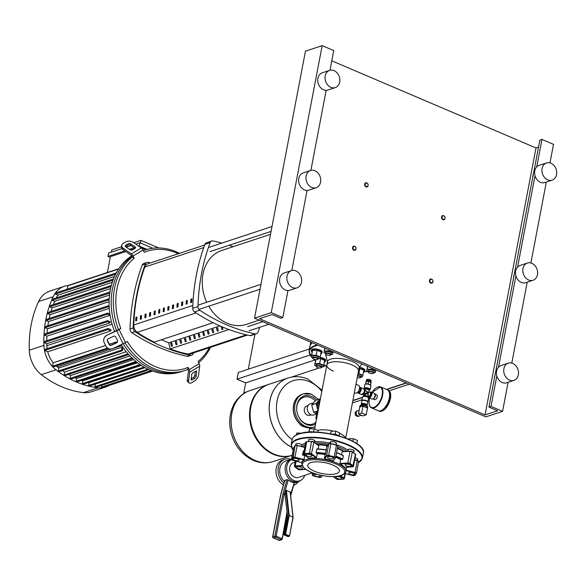 <?xml version="1.0" encoding="UTF-8"?>
<svg xmlns="http://www.w3.org/2000/svg" width="586" height="586" viewBox="0 0 586 586"><rect width="100%" height="100%" fill="white"/><g stroke="black" fill="none" stroke-linecap="round" stroke-linejoin="round"><path stroke-width="0.88" d="M309.408 348.985L238.29 372.484L237.015 379.164L309.979 355.05M314.909 359.987L245.688 382.863L237.015 379.164M245.688 382.863L243.776 392.876L246.596 391.946M291.396 377.142L319.231 367.942M321.751 367.107L322.212 366.961M323.267 366.609L325.992 365.708M254.961 334.269L248.296 369.18M406.508 383.002L386.731 389.536M362.404 397.579L352.838 400.736M352.882 400.502L362.448 397.345M386.438 389.412L406.223 382.878M243.776 392.876L244.406 393.14M352.413 402.956L361.98 399.798M389.17 390.811L409.255 384.174M431.589 279.09A2.176 1.729 71.7 0 0 430.52 279.031A2.176 1.729 71.7 0 0 429.435 280.987A2.176 1.729 71.7 0 0 430.82 283.097A2.176 1.729 71.7 0 0 431.889 283.155A2.176 1.729 71.7 0 0 432.973 281.199A2.176 1.729 71.7 0 0 431.589 279.09M431.098 282.694A1.809 1.443 -108.3 0 1 429.97 280.408A1.809 1.443 -108.3 0 1 431.736 279.354A1.809 1.443 -108.3 0 1 432.864 281.639A1.809 1.443 -108.3 0 1 431.098 282.694M443.683 215.685A2.176 1.729 71.7 0 0 442.62 215.619A2.176 1.729 71.7 0 0 441.529 217.582A2.176 1.729 71.7 0 0 442.921 219.691A2.176 1.729 71.7 0 0 443.983 219.75A2.176 1.729 71.7 0 0 445.067 217.787A2.176 1.729 71.7 0 0 443.683 215.685M443.192 219.289A1.809 1.443 -108.3 0 1 442.064 216.996A1.809 1.443 -108.3 0 1 443.829 215.948A1.809 1.443 -108.3 0 1 444.957 218.234A1.809 1.443 -108.3 0 1 443.192 219.289M354.662 246.267A2.176 1.729 71.7 0 0 353.6 246.208A2.176 1.729 71.7 0 0 352.516 248.164A2.176 1.729 71.7 0 0 353.9 250.273A2.176 1.729 71.7 0 0 354.962 250.339A2.176 1.729 71.7 0 0 356.054 248.376A2.176 1.729 71.7 0 0 354.662 246.267M354.171 249.87A1.809 1.443 -108.3 0 1 353.043 247.585A1.809 1.443 -108.3 0 1 354.808 246.53A1.809 1.443 -108.3 0 1 355.936 248.816A1.809 1.443 -108.3 0 1 354.171 249.87M366.763 182.861A2.176 1.729 71.7 0 0 365.693 182.795A2.176 1.729 71.7 0 0 364.609 184.758A2.176 1.729 71.7 0 0 365.994 186.868A2.176 1.729 71.7 0 0 367.063 186.927A2.176 1.729 71.7 0 0 368.147 184.964A2.176 1.729 71.7 0 0 366.763 182.861M366.272 186.465A1.809 1.443 -108.3 0 1 365.144 184.18A1.809 1.443 -108.3 0 1 366.909 183.125A1.809 1.443 -108.3 0 1 368.037 185.41A1.809 1.443 -108.3 0 1 366.272 186.465M358.398 392.393A2.359 1.172 -66.9 0 0 358.72 392.349A2.359 1.172 -66.9 0 0 359.064 392.166M359.313 391.975A2.359 1.172 -66.9 0 0 360.529 389.507L359.247 392.107L357.328 392.576M360.529 389.478A2.359 1.172 -66.9 0 0 360.28 388.166M355.973 384.299L358.749 385.478A4.168 2.073 113.1 0 1 359.511 388.518A4.168 2.073 113.1 0 1 355.475 393.147L354.369 392.679M314.631 429.04L326.856 364.975A16.108 5.611 10.8 0 1 335.932 361.709A16.108 5.611 10.8 0 1 351.966 364.924A16.108 5.611 10.8 0 1 358.507 371.019A16.108 5.611 -169.2 0 0 351.966 364.924A16.108 5.611 -169.2 0 0 335.932 361.709A16.108 5.611 -169.2 0 0 326.856 364.975A16.108 5.611 -169.2 0 0 333.39 371.07M333.471 431.171A16.108 5.611 -169.2 0 0 317.693 430.351A16.108 5.611 -169.2 0 1 333.471 431.171M345.432 438.006A16.108 5.611 -169.2 0 0 339.638 433.296A16.108 5.611 -169.2 0 1 345.432 438.006M359.621 387.214L360.134 387.441L360.536 389.492L359.401 389.009M359.247 392.107L358.163 391.646M366.733 405.717A2.718 0.945 -169.2 0 0 366.77 405.622A2.718 0.945 -169.2 0 0 365.671 404.589A2.718 0.945 -169.2 0 0 362.968 404.047A2.718 0.945 -169.2 0 0 361.43 404.596A2.718 0.945 -169.2 0 0 361.445 404.78M366.755 405.702L367.048 405.351A2.989 1.04 -169.2 0 0 367.136 405.168A2.989 1.04 -169.2 0 0 365.92 404.04A2.989 1.04 -169.2 0 0 362.946 403.439A2.989 1.04 -169.2 0 0 361.262 404.047A2.989 1.04 -169.2 0 0 361.276 404.245L361.416 404.684M367.136 405.168L367.708 402.164A2.989 1.04 -169.2 0 0 366.499 401.036A2.989 1.04 -169.2 0 0 363.518 400.436A2.989 1.04 -169.2 0 0 361.833 401.044L361.262 404.047M356.552 411.16A2.718 2.161 71.7 0 0 356.405 411.196A2.718 2.161 71.7 0 0 356.266 411.255L357.416 410.874A2.718 2.161 71.7 0 0 356.339 412.097L355.189 412.478A2.718 2.161 71.7 0 0 355.043 413.255L356.193 412.874A2.718 2.161 71.7 0 0 356.676 414.763L355.526 415.144A2.718 2.161 71.7 0 0 356.032 415.782L357.182 415.408A2.718 2.161 71.7 0 0 357.929 415.906A2.718 2.161 71.7 0 0 358.742 416.067L357.592 416.448L356.032 415.782M355.189 412.478L356.266 411.255M357.592 416.448A2.718 2.161 71.7 0 0 358.112 416.36A2.718 2.161 71.7 0 0 358.251 416.309L359.401 415.928M355.526 415.144L355.043 413.255M362.939 415.943L358.456 414.031L361.701 412.962L366.184 414.873L362.939 415.943M361.701 412.962L363.034 405.952L359.797 407.021L358.456 414.031M363.034 405.952L367.517 407.863L366.184 414.873M359.943 405.988L362.859 404.75M359.775 407.123L362.624 405.93L362.829 404.823L363.679 404.919L362.954 404.67L359.987 405.761L363.078 404.677L367.561 406.413L363.672 404.772M367.612 406.464L367.744 406.926M362.624 405.93L367.488 408.039M360.273 405.417L363.642 404.399L367.62 406.435M366.682 381.911L366.814 381.244A1.809 0.63 10.8 0 1 367.144 380.966A1.809 0.63 10.8 0 1 369.195 381.076A1.809 0.63 10.8 0 1 370.374 381.918L370.242 382.585M366.558 381.252A2.359 0.82 10.8 0 1 366.338 380.805A2.359 0.82 10.8 0 1 366.777 380.446A2.359 0.82 10.8 0 1 369.444 380.592A2.359 0.82 10.8 0 1 370.967 381.691A2.359 0.82 10.8 0 1 370.564 382.035M366.338 380.805L366.536 379.801A2.359 0.82 10.8 0 1 366.968 379.442A2.359 0.82 10.8 0 1 369.634 379.596A2.359 0.82 10.8 0 1 371.158 380.688L370.967 381.691M367.796 380.878A1.084 0.381 10.8 0 1 369.59 381.215M365.488 384.028L366.125 381.252L368.755 381.266L371.099 382.262L370.572 384.987M365.598 383.984L366.125 381.252M367.964 383.933L368.755 381.266M368.176 396.334L368.25 393.038L369.275 391.939L370.044 392.268A2.359 1.172 113.1 0 1 370.477 393.99A2.359 1.172 113.1 0 1 368.704 396.605A2.359 1.172 113.1 0 1 368.198 396.605L368.133 396.575M364.69 389.983L366.704 391.375L367.195 392.591L363.781 394.503L362.837 394.319M363.452 394.583L364.009 394.964L367.605 393.426L368.272 395.828M369.283 390.518L370.22 389.5A3.084 1.077 -169.2 0 0 368.968 388.335A3.084 1.077 -169.2 0 0 364.734 387.873A3.084 1.077 -169.2 0 0 364.162 388.35L364.653 389.639A2.359 0.82 10.8 0 1 365.093 389.28A2.359 0.82 10.8 0 1 368.33 389.631A2.359 0.82 10.8 0 1 369.283 390.518L368.689 392.049L367.84 392.202L364.807 390.034M367.84 392.202L367.737 392.81L366.88 391.272M368.25 393.038L367.737 392.81L368.799 392.268M367.605 393.426L367.737 392.81L368.228 394.466M367.195 392.591L367.737 392.81L366.309 393.47M378.366 410.793A11.42 5.677 -66.9 0 0 378.512 410.859A11.42 5.677 -66.9 0 0 380.988 410.867A11.42 5.677 -66.9 0 0 389.023 400.385A11.42 5.677 -66.9 0 0 387.471 389.858A11.42 5.677 -66.9 0 0 387.324 389.8M373.758 398.561A2.432 1.209 -66.9 0 0 375.304 394.935M373.465 398.795A2.534 1.26 -66.9 0 0 375.04 396.964A2.534 1.26 -66.9 0 0 375.274 394.561M373.223 398.949L374.769 399.608A2.534 1.26 -66.9 0 0 375.318 399.608A2.534 1.26 -66.9 0 0 377.106 397.279A2.534 1.26 -66.9 0 0 376.754 394.942L375.216 394.283M369.348 404.538A11.42 5.677 -66.9 0 0 371.568 407.9L378.219 410.735A11.42 5.677 -66.9 0 0 380.695 410.749A11.42 5.677 -66.9 0 0 382.028 410.112A11.42 5.677 -66.9 0 0 389.368 392.913A11.42 5.677 -66.9 0 0 387.185 389.734L380.534 386.892A11.42 5.677 -66.9 0 0 378.058 386.885M389.404 393.089A11.053 5.501 113.1 0 1 389.448 393.265A11.053 5.501 113.1 0 1 382.336 409.922A11.053 5.501 113.1 0 1 382.182 410.017M317.107 416.053A1.846 0.645 -169.2 0 0 316.528 416.141A1.846 0.645 -169.2 0 0 316.184 416.426A1.846 0.645 -169.2 0 0 316.272 416.683A1.846 0.645 -169.2 0 0 316.477 416.873M316.184 416.426L316.696 413.753A1.846 0.645 10.8 0 1 317.033 413.474A1.846 0.645 10.8 0 1 317.619 413.379M316.272 416.683L316.528 417.012A1.487 0.52 10.8 0 1 316.748 416.602A1.487 0.52 10.8 0 1 317.019 416.543M320.073 400.509A6.343 5.04 71.7 0 0 318.608 403.388A6.343 5.04 71.7 0 0 318.835 406.992M319.245 404.86A5.801 4.607 -108.3 0 1 319.355 403.468A5.801 4.607 -108.3 0 1 319.751 402.208M320.205 399.828A6.527 5.186 71.7 0 0 318.476 401.036A6.527 5.186 71.7 0 0 317.209 403.739A6.527 5.186 71.7 0 0 317.334 407.043A6.527 5.186 71.7 0 0 318.374 409.438M316.491 414.031L313.781 414.925A5.801 4.607 -108.3 0 1 308.917 413.24A5.801 4.607 -108.3 0 1 307.335 407.446A5.801 4.607 -108.3 0 1 310.14 403.908L313.312 402.86M318.103 410.852L316.066 403.512L320.22 398.788L315.869 400.223L311.723 404.948L313.583 412.236L316.25 413.628M316.066 403.512L311.723 404.948M317.927 410.801L313.583 412.236M316.616 414.148L316.103 413.65L316.352 412.354A2.447 0.85 10.8 0 1 316.352 412.339A2.447 0.85 10.8 0 1 316.374 412.273L317.671 411.848A2.447 0.85 10.8 0 1 317.876 411.848L317.912 411.855M316.572 418.865A1.846 0.645 10.8 0 1 315.847 418.177L316.008 417.342A1.846 0.645 10.8 0 1 316.938 416.968M316.308 420.265L316.272 420.074A1.084 0.381 10.8 0 1 316.374 419.898M316.396 419.796L316.359 419.605A1.084 0.381 10.8 0 1 316.469 419.43M316.484 419.327L316.455 419.137A1.084 0.381 10.8 0 1 316.557 418.961M316.572 418.858L316.543 418.668A1.084 0.381 10.8 0 1 316.543 418.616A1.084 0.381 10.8 0 1 316.645 418.492A1.084 0.381 10.8 0 1 316.601 418.316A1.084 0.381 10.8 0 1 316.704 418.192M315.847 418.177A1.846 0.645 10.8 0 1 316.777 417.803M317.876 411.848L317.663 413.152M316.374 412.273L316.125 413.577L317.422 413.145A2.447 0.85 10.8 0 1 317.627 413.152M317.671 411.848L317.422 413.145M316.352 412.339L316.103 413.643A2.447 0.85 10.8 0 1 316.103 413.643A2.447 0.85 10.8 0 1 316.125 413.577M231.829 413.342A37.336 29.659 71.7 0 0 242.047 450.671A37.336 29.659 71.7 0 0 273.332 461.497A37.336 29.659 -108.3 0 1 242.047 450.671A37.336 29.659 -108.3 0 1 231.829 413.342A37.336 29.659 -108.3 0 1 249.9 390.606A37.336 29.659 71.7 0 0 231.829 413.342M292.033 455.315A37.336 29.659 -108.3 0 1 291.725 455.425A37.336 29.659 -108.3 0 1 260.44 444.598A37.336 29.659 -108.3 0 1 250.222 407.263A37.336 29.659 -108.3 0 1 268.3 384.526A37.336 29.659 -108.3 0 1 268.615 384.423M292.224 455.256A37.336 29.659 -108.3 0 1 261.012 444.327A37.336 29.659 -108.3 0 1 250.852 407.058A37.336 29.659 -108.3 0 1 268.923 384.321L287.946 378.036A37.336 29.659 71.7 0 0 269.875 400.773A37.336 29.659 71.7 0 0 291.286 447.015A37.336 29.659 -108.3 0 1 269.875 400.773A37.336 29.659 -108.3 0 1 287.946 378.036A37.336 29.659 -108.3 0 1 287.975 378.029M292.128 439.581A33.19 26.363 -108.3 0 1 277.075 400.897A33.19 26.363 -108.3 0 1 309.386 381.632A33.19 26.363 -108.3 0 1 321.824 391.353M308.06 405.571L306.698 406.025A4.878 3.875 71.7 0 0 304.339 408.991A4.878 3.875 71.7 0 0 305.672 413.863A4.878 3.875 71.7 0 0 309.76 415.276L311.122 414.829M325.677 354.142A2.901 1.011 10.8 0 1 325.501 353.959A2.901 1.011 10.8 0 1 325.362 353.548A2.901 1.011 10.8 0 1 325.897 353.109A2.901 1.011 10.8 0 1 329.185 353.292A2.901 1.011 10.8 0 1 331.061 354.64A2.901 1.011 10.8 0 1 330.79 354.97A2.901 1.011 10.8 0 1 330.555 355.072M325.362 353.548L325.633 352.149A2.901 1.011 10.8 0 1 326.168 351.703A2.901 1.011 10.8 0 1 329.449 351.886A2.901 1.011 10.8 0 1 331.332 353.233L331.061 354.64M326.124 353.563A2.534 0.886 -169.2 0 0 325.772 354.31A2.534 0.886 -169.2 0 0 327.764 355.248A2.534 0.886 -169.2 0 0 330.174 355.292A2.534 0.886 -169.2 0 0 330.401 355.189A2.534 0.886 -169.2 0 0 329.427 353.871A2.534 0.886 -169.2 0 0 326.124 353.563M331.105 354.391L332.489 354.398L332.995 352.721L328.988 351.007L324.476 350.985L323.97 352.662L325.413 353.285M333.185 351.717L332.995 352.721M329.178 350.003L328.988 351.007M325.003 348.223L324.476 350.985M324.827 348.15L323.97 352.662M320.776 353.885A5.435 1.897 -169.2 0 0 320.96 353.834A5.435 1.897 -169.2 0 0 321.963 352.999A5.435 1.897 -169.2 0 0 318.44 350.472A5.435 1.897 -169.2 0 0 312.287 350.128A5.435 1.897 -169.2 0 0 311.283 350.963A5.435 1.897 -169.2 0 0 312.06 352.223M321.963 352.999L322.154 351.996A5.435 1.897 -169.2 0 0 318.63 349.476A5.435 1.897 -169.2 0 0 312.477 349.131A5.435 1.897 -169.2 0 0 311.474 349.959L311.283 350.963M312.88 358.368A2.901 1.011 10.8 0 1 312.697 358.185A2.901 1.011 10.8 0 1 312.565 357.782A2.901 1.011 10.8 0 1 313.1 357.335A2.901 1.011 10.8 0 1 316.381 357.519A2.901 1.011 10.8 0 1 318.264 358.866A2.901 1.011 10.8 0 1 317.986 359.196A2.901 1.011 10.8 0 1 317.759 359.299M312.565 357.782L312.836 356.376A2.901 1.011 10.8 0 1 313.371 355.936A2.901 1.011 10.8 0 1 316.652 356.12A2.901 1.011 10.8 0 1 318.528 357.467L318.264 358.866M313.327 357.79A2.534 0.886 -169.2 0 0 312.975 358.537A2.534 0.886 -169.2 0 0 314.96 359.482A2.534 0.886 -169.2 0 0 317.378 359.518A2.534 0.886 -169.2 0 0 317.605 359.423A2.534 0.886 -169.2 0 0 316.63 358.097A2.534 0.886 -169.2 0 0 313.327 357.79M318.308 358.625L319.692 358.632L320.198 356.947L316.184 355.233L311.679 355.211L311.173 356.896L312.616 357.511M316.184 355.233L317.129 350.296L321.135 352.01L320.198 356.947M317.129 350.296L312.616 350.274L311.679 355.211M312.616 350.274L311.173 356.896M324.248 362.221A5.435 1.897 -169.2 0 0 324.432 362.163A5.435 1.897 -169.2 0 0 325.435 361.335A5.435 1.897 -169.2 0 0 319.773 358.339M325.435 361.335L325.626 360.331A5.435 1.897 -169.2 0 0 320.073 357.357M316.352 366.704A2.901 1.011 10.8 0 1 316.169 366.521A2.901 1.011 10.8 0 1 316.037 366.111A2.901 1.011 10.8 0 1 316.572 365.671A2.901 1.011 10.8 0 1 319.853 365.854A2.901 1.011 10.8 0 1 321.736 367.195A2.901 1.011 10.8 0 1 321.458 367.532A2.901 1.011 10.8 0 1 321.223 367.634M316.037 366.111L316.301 364.712A2.901 1.011 10.8 0 1 316.836 364.265A2.901 1.011 10.8 0 1 320.124 364.448A2.901 1.011 10.8 0 1 322 365.796L321.736 367.195M316.799 366.125A2.534 0.886 -169.2 0 0 316.447 366.873A2.534 0.886 -169.2 0 0 318.432 367.81A2.534 0.886 -169.2 0 0 320.842 367.854A2.534 0.886 -169.2 0 0 321.077 367.752A2.534 0.886 -169.2 0 0 320.095 366.433A2.534 0.886 -169.2 0 0 316.799 366.125M321.78 366.953L323.157 366.961L323.662 365.283L319.656 363.569L315.143 363.547L314.638 365.225L316.088 365.847M319.656 363.569L320.601 358.632L324.607 360.339L323.662 365.283M320.601 358.632L319.692 358.625M315.891 359.621L315.143 363.547M315.788 359.614L314.638 365.225M314.741 359.423A5.435 1.897 -169.2 0 0 315.532 360.558M363.525 372.132A5.435 1.897 -169.2 0 0 363.708 372.073A5.435 1.897 -169.2 0 0 364.712 371.238A5.435 1.897 -169.2 0 0 359.035 368.242M364.712 371.238L364.902 370.242A5.435 1.897 -169.2 0 0 359.599 367.305M357.658 375.465A2.901 1.011 10.8 0 1 361.013 377.106A2.901 1.011 10.8 0 1 360.734 377.435A2.901 1.011 10.8 0 1 360.5 377.538M357.921 374.066A2.901 1.011 10.8 0 1 361.276 375.707L361.013 377.106M357.248 377.596A2.534 0.886 -169.2 0 0 360.119 377.758A2.534 0.886 -169.2 0 0 360.353 377.662A2.534 0.886 -169.2 0 0 360.06 376.666A2.534 0.886 -169.2 0 0 357.57 375.934M361.057 376.864L362.434 376.871L362.939 375.187L358.039 373.472M358.932 373.48L359.877 368.535L363.884 370.249L362.939 375.187M359.877 368.535L358.976 368.535M368.426 372.381A2.901 1.011 10.8 0 1 368.242 372.198A2.901 1.011 10.8 0 1 368.111 371.788A2.901 1.011 10.8 0 1 368.645 371.348A2.901 1.011 10.8 0 1 371.927 371.531A2.901 1.011 10.8 0 1 373.809 372.879A2.901 1.011 10.8 0 1 373.531 373.209A2.901 1.011 10.8 0 1 373.304 373.311M368.111 371.788L368.382 370.389A2.901 1.011 10.8 0 1 368.916 369.942A2.901 1.011 10.8 0 1 372.198 370.125A2.901 1.011 10.8 0 1 374.073 371.473L373.809 372.879M368.872 371.802A2.534 0.886 -169.2 0 0 368.521 372.55A2.534 0.886 -169.2 0 0 370.513 373.487A2.534 0.886 -169.2 0 0 372.923 373.531A2.534 0.886 -169.2 0 0 373.15 373.429A2.534 0.886 -169.2 0 0 372.176 372.11A2.534 0.886 -169.2 0 0 368.872 371.802M373.853 372.63L375.238 372.645L375.743 370.96L371.729 369.246L367.224 369.224L366.719 370.909L368.162 371.524M375.934 369.956L375.743 370.96M371.927 368.242L371.729 369.246M367.744 366.462L367.224 369.224M367.576 366.389L366.719 370.909M308.163 432.219A5.435 1.897 10.8 0 1 308.661 432.007A5.435 1.897 10.8 0 1 313.715 432.065M317.824 432.219L318.147 430.542L314.14 428.835L309.628 428.805L308.844 431.948M313.532 432.029L314.14 428.835M309.042 431.897L309.628 428.805M301.556 433.157L296.831 433.039L296.274 434.98M296.479 434.878L296.831 433.039M356.837 443.514L357.423 440.452L353.417 438.738L348.904 438.716L348.721 439.324M352.926 441.324L353.417 438.738M348.78 439.353L348.904 438.716M355.358 442.701A5.435 1.897 10.8 0 1 357.372 444.027M339.14 435.933L339.719 432.893L335.712 431.186L331.2 431.157L330.497 433.86M335.104 434.38L335.712 431.186M330.68 433.896L331.2 431.157M331.705 434.101A5.435 1.897 10.8 0 1 339.067 435.918M345.703 438.108L359.137 367.678A16.108 5.611 -169.2 0 0 352.604 361.591A16.108 5.611 -169.2 0 0 336.569 358.376A16.108 5.611 -169.2 0 0 327.486 361.643L326.856 364.975M325.897 354.435A19.03 6.629 -169.2 0 0 325.919 355.431L327.508 362.5M347.015 451.293A25.008 8.709 -169.2 0 0 340.935 447.997A25.008 8.709 -169.2 0 0 337.712 446.752M328.438 444.261A25.008 8.709 -169.2 0 0 315.231 443.016M305.284 444.737A25.008 8.709 -169.2 0 0 302.574 446.693M347.996 450.7L347.806 450.019A26.099 9.09 -169.2 0 0 341.748 446.788A26.099 9.09 -169.2 0 0 335.903 444.679M330.277 443.214A26.099 9.09 -169.2 0 0 314.47 441.602A3.26 1.135 10.8 0 0 314.931 441.141A3.26 1.135 10.8 0 0 314.894 440.877A3.26 1.135 10.8 0 0 311.576 439.353A3.26 1.135 10.8 0 0 308.522 439.918A3.26 1.135 10.8 0 0 308.551 440.181A3.26 1.135 10.8 0 0 308.778 440.496M305.621 442.965A26.099 9.09 -169.2 0 0 302.061 445.03L301.416 445.902L302.061 445.03A3.26 1.135 10.8 0 0 300.808 444.137A3.26 1.135 10.8 0 0 297.563 443.485A3.26 1.135 10.8 0 0 295.725 444.144A3.26 1.135 10.8 0 0 295.981 444.723M355.116 457.747A3.26 1.135 10.8 0 1 356.354 458.149A3.26 1.135 10.8 0 1 357.68 459.38A3.26 1.135 10.8 0 1 357.226 459.827M347.806 450.019A3.26 1.135 10.8 0 1 347.798 449.828A3.26 1.135 10.8 0 1 350.494 449.213A3.26 1.135 10.8 0 1 354.208 451.044A3.26 1.135 10.8 0 1 353.754 451.491M330.35 442.848A3.26 1.135 10.8 0 1 330.094 442.269A3.26 1.135 10.8 0 1 330.694 441.771A3.26 1.135 10.8 0 1 334.386 441.976A3.26 1.135 10.8 0 1 336.503 443.492A3.26 1.135 10.8 0 1 336.049 443.939M290.986 459.285A13.771 10.944 71.7 0 0 284.979 459.175A13.771 10.944 71.7 0 0 278.064 469.745A13.771 10.944 71.7 0 0 283.983 483.179M284.979 459.175L282.892 459.863A13.771 10.944 71.7 0 0 275.962 471.459A13.771 10.944 71.7 0 0 283.47 484.959M284.503 481.392A11.779 9.361 -108.3 0 1 279.698 469.943A11.779 9.361 -108.3 0 1 285.602 461.065L291.037 459.27A11.779 9.361 -108.3 0 1 291.484 459.138M282.935 493.844L274.885 536.036L272.798 536.725L280.899 494.247L284.942 480.337L285.045 481.135L284.942 480.337L287.067 479.634L282.935 493.844L284.166 494.057L288.224 480.088L287.067 479.634M290.553 494.445L294.297 482.718L290.964 481.868L288.224 480.088M300.808 480.337A11.779 9.361 -108.3 0 1 298.428 481.641A11.779 9.361 -108.3 0 1 292.663 481.304A11.779 9.361 -108.3 0 1 285.148 469.891A11.779 9.361 -108.3 0 1 291.037 459.27M285.045 494.43L284.166 494.057L276.138 536.168L274.885 536.036A0.908 0.718 71.7 0 0 275.449 537.179A0.908 0.454 -66.9 0 0 276.138 536.168L281.917 538.637A0.908 0.454 113.1 0 1 281.236 539.64A0.908 0.718 71.7 0 0 282.115 539.12L287.008 511.937M285.14 494.467L286.386 490.328L290.304 492.233L293.007 517.094M285.924 490.804L288.693 515.49L289.206 515.475L286.386 490.328M289.484 535.934L293.11 517.218L289.206 515.475L285.624 534.271L285.126 534.212L289.381 535.875L289.11 536.278L289.528 536.014L292.963 517.079L290.151 491.932M284.151 534.886L287.543 516.405M293.674 485.311A13.771 10.944 71.7 0 0 298.377 481.655M301.995 468.976A3.047 1.062 10.8 0 1 298.545 468.785A3.047 1.062 10.8 0 1 296.575 467.372A3.047 1.062 10.8 0 1 297.131 466.903A3.047 1.062 10.8 0 1 300.581 467.101A3.047 1.062 10.8 0 1 302.552 468.514A3.047 1.062 10.8 0 1 301.995 468.976M318.703 474.792A3.047 1.062 10.8 0 1 320.227 475.817A3.047 1.062 10.8 0 1 320.264 476.066A3.047 1.062 10.8 0 1 317.407 476.594A3.047 1.062 10.8 0 1 314.308 475.173A3.047 1.062 10.8 0 1 314.279 474.924A3.047 1.062 10.8 0 1 317.341 474.433M340.598 477.268A3.047 1.062 10.8 0 1 341.828 478.418A3.047 1.062 10.8 0 1 340.114 479.04A3.047 1.062 10.8 0 1 337.082 478.432A3.047 1.062 10.8 0 1 335.851 477.275A3.047 1.062 10.8 0 1 337.565 476.66A3.047 1.062 10.8 0 1 340.598 477.268M351.161 472.477A3.047 1.062 10.8 0 1 354.633 474.191A3.047 1.062 10.8 0 1 352.113 474.763A3.047 1.062 10.8 0 1 348.648 473.048A3.047 1.062 10.8 0 1 351.161 472.477M345.74 464.251A3.047 1.062 10.8 0 1 349.183 464.442A3.047 1.062 10.8 0 1 351.161 465.855A3.047 1.062 10.8 0 1 350.596 466.324A3.047 1.062 10.8 0 1 347.154 466.134A3.047 1.062 10.8 0 1 345.176 464.72A3.047 1.062 10.8 0 1 345.74 464.251M327.501 457.41A3.047 1.062 10.8 0 1 327.471 457.161A3.047 1.062 10.8 0 1 330.321 456.633A3.047 1.062 10.8 0 1 333.419 458.054A3.047 1.062 10.8 0 1 333.456 458.303A3.047 1.062 10.8 0 1 330.599 458.831A3.047 1.062 10.8 0 1 327.501 457.41M307.137 455.959A3.047 1.062 10.8 0 1 305.899 454.809A3.047 1.062 10.8 0 1 307.621 454.194A3.047 1.062 10.8 0 1 310.646 454.802A3.047 1.062 10.8 0 1 311.884 455.952A3.047 1.062 10.8 0 1 310.17 456.567A3.047 1.062 10.8 0 1 307.137 455.959M296.567 460.75A3.047 1.062 10.8 0 1 293.103 459.036A3.047 1.062 10.8 0 1 295.615 458.464A3.047 1.062 10.8 0 1 299.087 460.178A3.047 1.062 10.8 0 1 296.567 460.75M310.726 462.632A16.108 5.611 10.8 0 1 328.958 463.651A16.108 5.611 10.8 0 1 339.404 471.137A16.108 5.611 10.8 0 1 336.437 473.598A16.108 5.611 10.8 0 1 318.198 472.58A16.108 5.611 10.8 0 1 307.753 465.094A16.108 5.611 10.8 0 1 310.726 462.632M304.727 475.363A11.42 9.068 -108.3 0 1 299.571 480.879A11.42 9.068 -108.3 0 1 290.004 477.568A11.42 9.068 -108.3 0 1 286.876 466.156A11.42 9.068 -108.3 0 1 291.491 459.57M312.419 472.821L298.435 477.443A7.794 6.19 -108.3 0 1 291.901 475.18A7.794 6.19 -108.3 0 1 289.77 467.386A7.794 6.19 -108.3 0 1 293.542 462.64L295.168 462.105M326.373 449.945L325.149 454.575A22.473 7.83 -169.2 0 0 317.268 453.711L316.088 452.451L316.975 448.92A24.465 8.526 -169.2 0 1 326.373 449.945L326.395 450.165A24.824 8.651 10.8 0 0 316.726 449.11M336.554 452.824A24.824 8.651 10.8 0 1 343.359 455.827L342.722 459.168L340.642 459.614A22.473 7.83 -169.2 0 0 335.683 457.388M305.042 455.498A22.473 7.83 -169.2 0 0 304.691 455.688L302.449 454.773L303.504 451.191M303.966 459.409L303.687 459.966M301.753 462.618L292.846 460.369A1.45 0.505 10.8 0 1 291.791 459.578L293.11 457.798A1.45 0.505 10.8 0 1 294.824 457.71L303.738 459.959A22.473 7.83 -169.2 0 0 301.79 462.405L301.665 463.072A22.473 7.83 -169.2 0 1 305.811 459.629A22.473 7.83 -169.2 0 1 331.244 461.05A22.473 7.83 -169.2 0 1 345.813 471.496C345.982 472.734 344.458 474.067 341.228 475.488C334.166 477.378 325.501 476.821 315.246 473.81C312.067 473.18 308.155 471.107 303.504 467.591L301.665 463.072M318.345 445.543L318.711 445.997L318.345 445.543M308.939 458.23L308.675 457.849L308.939 458.23M316.528 457.424L316 457.842M304.031 454.663A1.45 0.505 10.8 0 1 304.5 454.04L309.357 453.769A1.45 0.505 10.8 0 1 311.32 454.267L316.125 457.871A22.473 7.83 -169.2 0 0 308.837 458.274L303.79 454.348M326.644 446.862L327.208 446.51L326.644 446.862M324.856 458.809L324.468 458.289M333.441 460.552L332.929 460.845L333.441 460.552M326.834 455.959A1.45 0.505 10.8 0 1 328.548 455.864L334.108 457.263A1.45 0.505 10.8 0 1 335.163 458.062L333.046 460.911A22.473 7.83 -169.2 0 0 324.717 458.809L326.834 455.959L326.549 455.534L324.417 458.413L325.149 454.575M342.136 451.909L342.546 451.652L342.136 451.909M340.195 463.944L339.953 463.336M347.901 463.497A1.45 0.505 10.8 0 1 349.864 463.987L352.853 466.236A1.45 0.505 10.8 0 1 352.391 466.866L344.59 467.291A22.473 7.83 -169.2 0 0 340.1 463.922L347.901 463.497L347.776 463.021L339.909 463.453L340.642 459.614M345.974 470.631L346.07 470.031M345.813 471.496L345.938 470.822A22.473 7.83 -169.2 0 0 345.974 470.609L354.882 472.858L355.028 472.411L346.048 470.148L346.604 467.21M311.547 441.434L311.715 441.426A1.45 0.505 -169.2 0 1 313.678 441.917L318.762 445.873L318.176 448.949M326.043 449.865L326.644 446.73L328.775 443.858A1.809 0.63 10.8 0 1 330.929 443.741L336.481 445.14A1.809 0.63 10.8 0 1 337.851 446.034A1.809 0.63 10.8 0 1 337.807 446.136L335.617 457.607M341.587 454.677L342.143 451.769L350.003 451.337A1.809 0.63 10.8 0 1 352.457 451.96L355.453 454.209A1.809 0.63 10.8 0 1 355.709 454.626L353.483 466.31A1.809 0.63 -169.2 0 0 353.226 465.885L350.23 463.636A1.809 0.63 -169.2 0 0 347.776 463.021L350.003 451.337L352.369 451.689L349.864 463.987M317.268 453.711L316.535 457.549L311.686 453.916A1.809 0.63 -169.2 0 0 309.232 453.3L304.376 453.564A1.809 0.63 -169.2 0 0 303.526 453.923L308.705 458.245M304.691 455.688L303.958 459.527L294.97 457.263A1.809 0.63 -169.2 0 0 292.824 457.38L291.506 459.153A1.809 0.63 -169.2 0 0 291.462 459.256L292.846 460.369M179.528 253.335A63.427 50.389 71.7 0 0 176.239 251.797A63.427 50.389 71.7 0 0 145.196 249.973A63.427 50.389 71.7 0 0 143.38 250.625M198.676 362.705A63.427 50.389 71.7 0 0 210.564 347.271M125.03 342.715A63.427 50.389 71.7 0 0 153.957 368.601A63.427 50.389 71.7 0 0 185 370.425A63.427 50.389 71.7 0 0 187.835 369.37L188.077 367.393L189.197 369.671A3.626 2.168 59.2 0 1 189.71 372.161L188.633 380.717L187.33 379.823L188.406 371.26A1.809 1.084 -120.8 0 0 188.15 370.015L187.835 369.37M151.869 369.29A63.427 50.389 71.7 0 0 182.905 371.114A63.427 50.389 -108.3 0 1 151.869 369.29A63.427 50.389 -108.3 0 1 123.126 343.704A63.427 50.389 71.7 0 0 151.869 369.29M193.102 372.703L195.599 371.216A1.809 0.886 -55.4 0 1 196.449 371.106A1.809 0.886 -55.4 0 1 196.669 371.861L196.112 376.256A1.809 0.886 -55.4 0 1 194.691 378.388L192.201 379.875A1.809 0.886 -55.4 0 1 191.344 379.977A1.809 0.886 -55.4 0 1 191.124 379.23L191.681 374.835A1.809 0.886 -55.4 0 1 193.102 372.703M191.183 378.805L193.387 377.487A1.809 0.886 124.6 0 0 194.816 375.355L195.314 371.385M115.852 337.184L117.449 340.415A1.809 1.787 26.9 0 1 116.621 342.803L111.479 345.249A1.809 1.787 26.9 0 1 109.062 344.4L107.465 341.169A1.809 1.787 26.9 0 1 108.293 338.781L113.435 336.342A1.809 1.787 26.9 0 1 115.852 337.184M107.553 339.44A1.809 1.787 -153.1 0 0 107.612 340.884L109.208 344.121A1.809 1.787 -153.1 0 0 111.626 344.964L116.768 342.524A1.809 1.787 -153.1 0 0 117.508 341.865M188.633 380.717A5.435 2.652 -55.4 0 0 189.285 382.966A5.435 2.652 -55.4 0 0 191.849 382.651L194.34 381.164A5.435 2.652 -55.4 0 0 198.61 374.769L199.694 366.206A3.626 2.168 -120.8 0 0 199.174 363.723L198.053 361.445A61.618 48.946 -108.3 0 0 209.378 347.666M187.33 379.823A5.435 2.652 124.6 0 0 187.981 382.065L189.285 382.966M118.533 329.588L120.833 328.497L119.075 329.544A3.626 0.381 153.7 0 1 116.702 330.797L106.842 335.265L118.533 329.588A63.427 50.389 71.7 0 1 132.385 256.976L132.062 256.331A1.809 1.084 -120.8 0 0 131.198 255.291L123.155 249.739L123.331 248.354A5.435 3.457 -172.8 0 1 121.676 245.446A5.435 3.457 -172.8 0 1 123.163 243.432L125.66 241.937A5.435 3.457 -172.8 0 1 133.308 242.406L141.351 247.951L131.367 253.899A3.626 2.168 59.2 0 1 133.11 255.987L134.231 258.258L132.385 256.976M106.696 335.551A5.435 5.355 26.9 0 0 104.227 342.707L105.817 345.938A5.435 5.355 26.9 0 0 113.076 348.48L123.082 343.726A3.626 0.381 -26.3 0 0 125.455 342.473L127.213 341.426A61.618 48.946 -108.3 0 0 188.077 367.393M106.842 335.265A5.435 5.355 -153.1 0 0 104.381 337.653L104.242 337.939M133.11 255.987L143.087 250.032L144.215 252.31A61.618 48.946 -108.3 0 1 178.334 253.731M120.833 328.497A61.618 48.946 -108.3 0 1 134.231 258.258M135 248.383L132.509 249.87A1.809 1.15 -172.8 0 1 129.96 249.717L125.822 246.867A1.809 1.15 -172.8 0 1 125.272 245.9A1.809 1.15 -172.8 0 1 125.77 245.226L128.261 243.739A1.809 1.15 -172.8 0 1 130.817 243.893L134.948 246.743A1.809 1.15 -172.8 0 1 135.498 247.717A1.809 1.15 -172.8 0 1 135 248.383M135.044 248.361A1.809 1.15 7.2 0 0 134.773 248.127L130.641 245.278A1.809 1.15 7.2 0 0 128.092 245.124L125.594 246.611A1.809 1.15 7.2 0 0 125.558 246.64M143.087 250.032A3.626 2.168 -120.8 0 0 141.351 247.951M123.331 248.354L131.367 253.899M121.676 245.446L121.5 246.831A5.435 3.457 7.2 0 0 123.155 249.739M132.062 256.324A63.427 50.389 71.7 0 0 116.585 330.643A63.427 50.389 -108.3 0 1 132.062 256.324M185 370.425L180.818 371.802A63.427 50.389 -108.3 0 1 149.774 369.978A63.427 50.389 -108.3 0 1 121.185 344.627M114.592 331.588A63.427 50.389 -108.3 0 1 131.733 255.804M135.747 244.084L139.878 242.721L139.241 246.061L147.079 249.402M139.878 242.721L152.836 248.252M110.278 257.408L107.927 256.404L124.752 250.845M122.005 248.625L108.564 253.064L107.927 256.404M129.374 249.321L134.187 247.732M138.809 246.201L139.241 246.061M126.312 247.204L131.125 245.615M145.973 249.724L140.581 247.424M134.37 248.764L130.583 250.017M125.829 251.584L110.417 256.675L107.399 272.497M111.281 252.17L111.692 250.002L121.514 246.757M133.755 242.714L140.918 240.348L140.42 242.948M140.918 240.348L158.703 247.937M114.087 330.277A23.74 18.862 71.7 0 0 114.49 331.632M58.79 368.023L122.108 347.102L121.529 350.135A0.542 0.432 71.7 0 0 122.13 350.838L58.82 371.758A0.542 0.432 -108.3 0 1 58.212 371.055L58.79 368.023A98.66 78.377 -108.3 0 1 57.325 366.895A23.74 18.862 -108.3 0 1 56.168 365.928M122.108 347.102A98.66 78.377 71.7 0 0 122.928 347.71L122.393 350.509A0.542 0.432 71.7 0 1 122.13 350.838M127.543 353.27L127.382 354.098A0.542 0.432 71.7 0 0 127.99 354.801L64.672 375.721A0.542 0.432 -108.3 0 1 64.072 375.018L64.636 372.066A98.66 78.377 -108.3 0 1 62.38 370.586M64.636 372.066L126.246 351.71M132.67 358.632L70.635 379.135A0.542 0.432 -108.3 0 1 70.027 378.431L70.576 375.545A98.66 78.377 -108.3 0 1 68.562 374.439M70.576 375.545L129.946 355.929M136.75 362.163L76.693 382.006A0.542 0.432 -108.3 0 1 76.092 381.303L76.634 378.468A98.66 78.377 -108.3 0 1 74.942 377.714M76.634 378.468L133.725 359.606M140.896 365.173L82.86 384.35A0.542 0.432 -108.3 0 1 82.252 383.647L82.794 380.841A98.66 78.377 -108.3 0 1 81.542 380.409M82.794 380.841L137.52 362.756M145.042 367.678L89.123 386.159A0.542 0.432 -108.3 0 1 88.523 385.456L89.057 382.658A98.66 78.377 -108.3 0 1 88.435 382.504M89.057 382.658L141.263 365.408M47.136 348.663A23.74 18.862 -108.3 0 1 46.873 345.703A98.66 78.377 -108.3 0 1 46.814 343.74L44.184 342.612A0.542 0.432 -108.3 0 1 44.375 341.616M111.062 330.848L108.073 329.566A0.542 0.432 -108.3 0 1 108.264 328.57L110.783 329.64A23.74 18.862 71.7 0 0 111.062 330.848L47.752 351.768L44.756 350.487A0.542 0.432 -108.3 0 1 44.946 349.49M108.659 348.589L53.128 366.931A0.542 0.432 -108.3 0 1 52.52 366.235L53.179 362.778A23.74 18.862 -108.3 0 1 47.752 351.768M53.179 362.778L105.583 345.462M109.274 344.246L116.497 341.858A23.74 18.862 71.7 0 0 116.958 342.414M112.285 282.284L54.681 301.321L52.257 300.288A0.542 0.432 -108.3 0 1 52.447 299.285M53.341 304.61A98.66 78.377 -108.3 0 1 54.681 301.321M110.6 288.561L52.161 307.87L49.737 306.837A0.542 0.432 -108.3 0 1 49.927 305.841M51.011 311.459A98.66 78.377 -108.3 0 1 52.161 307.87M109.553 295L50.132 314.638L47.7 313.598A0.542 0.432 -108.3 0 1 47.891 312.594M49.209 318.491A98.66 78.377 -108.3 0 1 50.132 314.638M109.113 301.6L48.579 321.604L46.118 320.557A0.542 0.432 -108.3 0 1 45.781 319.868A102.286 81.256 -108.3 0 1 47.363 312.873A102.286 81.256 -108.3 0 1 49.422 306.082A102.286 81.256 -108.3 0 1 51.949 299.49A102.286 81.256 -108.3 0 1 53.194 296.728A27.366 21.741 -108.3 0 1 55.267 293.168A0.542 0.432 -108.3 0 1 55.714 293.051M47.906 325.706A98.66 78.377 -108.3 0 1 48.579 321.604M109.289 308.361L47.503 328.775L45.005 327.706A0.542 0.432 -108.3 0 1 45.195 326.71M47.092 333.112A98.66 78.377 -108.3 0 1 47.503 328.775M110.102 315.268L46.909 336.152L44.353 335.06A0.542 0.432 -108.3 0 1 44.543 334.057M46.792 340.708A98.66 78.377 -108.3 0 1 46.909 336.152M110.124 322.813L107.494 321.692A0.542 0.432 -108.3 0 1 107.685 320.696L110.109 321.729A98.66 78.377 71.7 0 0 110.124 322.813L46.814 343.74M114.526 276.46L58.043 295.124L55.523 294.047A0.542 0.432 -108.3 0 1 55.267 293.168A27.366 21.741 -108.3 0 1 64.46 286.254A27.366 21.741 -108.3 0 1 68.166 285.463M56.249 297.922A23.74 18.862 -108.3 0 1 58.043 295.124M116.497 341.858L116.328 342.729M127.99 354.801A0.542 0.432 71.7 0 0 128.253 354.471L128.312 354.149M149.115 369.693L95.496 387.412A0.542 0.432 -108.3 0 1 95.335 387.427A102.286 81.256 -108.3 0 1 88.926 386.159A102.286 81.256 -108.3 0 1 82.626 384.35A102.286 81.256 -108.3 0 1 76.429 381.991A102.286 81.256 -108.3 0 1 70.335 379.105A102.286 81.256 -108.3 0 1 64.343 375.67A102.286 81.256 -108.3 0 1 58.453 371.692A102.286 81.256 -108.3 0 1 55.963 369.803A27.366 21.741 -108.3 0 1 52.689 366.792A27.366 21.741 -108.3 0 1 44.419 350.032A27.366 21.741 -108.3 0 1 43.913 345.374A102.286 81.256 -108.3 0 1 43.833 342.048A102.286 81.256 -108.3 0 1 44.009 334.452A102.286 81.256 -108.3 0 1 44.661 327.061A102.286 81.256 -108.3 0 1 45.781 319.868A0.542 0.432 -108.3 0 1 46.309 319.553M67.229 289.14L67.866 285.807A0.542 0.432 -108.3 0 1 68.203 285.455M109.186 299.417A0.542 0.432 -108.3 0 1 109.23 298.692L46.045 319.538M109.216 307.167L108.322 306.786A0.542 0.432 -108.3 0 1 108.513 305.782L109.157 306.06M110.08 315.165L107.67 314.14A0.542 0.432 -108.3 0 1 107.861 313.136L109.904 314.008M152.609 371.092L102.037 387.8A0.542 0.432 -108.3 0 1 101.429 387.104L101.766 385.339M109.157 385.449A27.366 21.741 -108.3 0 1 105.707 387.024A27.366 21.741 -108.3 0 1 101.957 387.822A27.366 21.741 -108.3 0 1 98.118 387.793A102.286 81.256 -108.3 0 1 95.335 387.427A0.542 0.432 -108.3 0 1 94.895 386.709L95.393 384.086M105.707 387.024L91.094 391.851A27.366 21.741 -108.3 0 1 83.505 392.62A102.286 81.256 -108.3 0 1 41.35 374.63A27.366 21.741 -108.3 0 1 29.3 350.201A102.286 81.256 -108.3 0 1 38.581 301.556A27.366 21.741 -108.3 0 1 49.847 291.081L64.46 286.254M213.055 322.681L154.33 342.092A128.166 101.818 -108.3 0 1 137.278 332.313A7.252 5.757 -108.3 0 1 133.755 324.981A183.037 145.409 -108.3 0 1 144.808 267.055A7.252 5.757 -108.3 0 1 148.009 263.751L204.697 245.021M149.657 312.799A183.037 145.409 71.7 0 0 149.43 316.315L150.477 315.964A183.037 145.409 -108.3 0 1 150.697 312.455L149.657 312.799L150.653 313.129M150.346 316.008A181.953 144.544 -108.3 0 1 150.529 313.173M145.072 314.308A183.037 145.409 71.7 0 0 144.852 317.824L145.899 317.48A183.037 145.409 -108.3 0 1 146.119 313.964L145.072 314.308L146.068 314.645M145.768 317.524A181.953 144.544 -108.3 0 1 145.951 314.682M181.733 302.2A183.037 145.409 71.7 0 0 181.514 305.716L182.554 305.365A183.037 145.409 -108.3 0 1 182.781 301.856L181.733 302.2L182.729 302.53M182.429 305.409A181.953 144.544 -108.3 0 1 182.605 302.574M172.57 305.225A183.037 145.409 71.7 0 0 172.343 308.741L173.39 308.397A183.037 145.409 -108.3 0 1 173.61 304.881L172.57 305.225L173.566 305.562M173.258 308.441A181.953 144.544 -108.3 0 1 173.441 305.599M140.486 315.825A183.037 145.409 71.7 0 0 140.266 319.341L141.314 318.996A183.037 145.409 -108.3 0 1 141.534 315.48L140.486 315.825L141.49 316.162M141.182 319.04A181.953 144.544 -108.3 0 1 141.365 316.198M154.235 311.283A183.037 145.409 71.7 0 0 154.015 314.799L155.063 314.455A183.037 145.409 -108.3 0 1 155.283 310.939L154.235 311.283L155.231 311.613M154.931 314.499A181.953 144.544 -108.3 0 1 155.114 311.657M158.821 309.767A183.037 145.409 71.7 0 0 158.601 313.283L159.641 312.939A183.037 145.409 -108.3 0 1 159.868 309.423L158.821 309.767L159.817 310.104M159.517 312.983A181.953 144.544 -108.3 0 1 159.692 310.14M177.148 303.709A183.037 145.409 71.7 0 0 176.928 307.225L177.976 306.881A183.037 145.409 -108.3 0 1 178.195 303.365L177.148 303.709L178.144 304.046M177.844 306.925A181.953 144.544 -108.3 0 1 178.027 304.083M167.764 310.258L168.812 309.913A183.037 145.409 -108.3 0 1 169.032 306.397L167.984 306.742A183.037 145.409 71.7 0 0 167.764 310.258M167.984 306.742L168.98 307.071M168.68 309.95A181.953 144.544 -108.3 0 1 168.863 307.115M186.311 300.684A183.037 145.409 71.7 0 0 186.092 304.2L187.139 303.856A183.037 145.409 -108.3 0 1 187.359 300.34L186.311 300.684L187.315 301.014M187.007 303.9A181.953 144.544 -108.3 0 1 187.19 301.058M163.179 311.767L164.226 311.422A183.037 145.409 -108.3 0 1 164.446 307.906L163.399 308.258A183.037 145.409 71.7 0 0 163.179 311.767M163.399 308.258L164.402 308.588M164.095 311.466A181.953 144.544 -108.3 0 1 164.278 308.632M190.897 299.168A183.037 145.409 71.7 0 0 190.677 302.684L191.725 302.339A183.037 145.409 -108.3 0 1 191.944 298.823L190.897 299.168L191.893 299.505M191.593 302.383A181.953 144.544 -108.3 0 1 191.776 299.541M135.908 317.341A183.037 145.409 71.7 0 0 135.688 320.857L136.728 320.513A183.037 145.409 -108.3 0 1 136.956 316.997L135.908 317.341L136.904 317.671M136.604 320.549A181.953 144.544 -108.3 0 1 136.78 317.715M247.519 335.06L190.545 353.885A7.252 5.757 -108.3 0 1 188.172 354.032A128.166 101.818 -108.3 0 1 170.292 348.897M146.954 262.433L143.819 263.466A3.626 2.879 71.7 0 0 142.23 265.092A192.215 152.697 71.7 0 0 130.033 329.002A3.626 2.879 71.7 0 0 131.843 332.672A192.215 152.697 71.7 0 0 187.227 356.303A3.626 2.879 71.7 0 0 188.465 356.237L191.6 355.204A3.626 2.879 -108.3 0 1 190.362 355.27A192.215 152.697 -108.3 0 1 134.978 331.639A3.626 2.879 -108.3 0 1 133.169 327.97A192.215 152.697 -108.3 0 1 145.365 264.052A3.626 2.879 -108.3 0 1 146.954 262.433A3.626 2.879 -108.3 0 1 148.192 262.367A192.215 152.697 -108.3 0 1 150.617 262.887M199.247 333.844L200.024 336.877L198.976 337.228L198.2 334.188L199.247 333.844M199.474 334.731L198.2 334.188M171.976 343.814L170.709 343.271L171.749 342.927L172.526 345.967L171.478 346.311L170.709 343.271M176.562 342.305L175.287 341.763L176.335 341.411L177.111 344.451L176.064 344.795L175.287 341.763M181.14 340.788L179.873 340.246L180.913 339.902L181.689 342.935L180.649 343.286L179.873 340.246M185.725 339.272L184.451 338.73L185.498 338.386L186.275 341.426L185.227 341.77L184.451 338.73M190.311 337.756L189.036 337.214L190.084 336.869L190.853 339.909L189.813 340.254L189.036 337.214M194.889 336.247L193.622 335.705L194.662 335.36L195.438 338.393L194.391 338.737L193.622 335.705M222.387 327.156L221.362 326.534M222.328 326.951L222.936 329.31L221.889 329.654L221.112 326.614M204.053 333.214L202.785 332.672L203.825 332.328L204.602 335.368L203.562 335.712L202.785 332.672M208.638 331.705L207.363 331.163L208.411 330.812L209.187 333.852L208.14 334.196L207.363 331.163M213.223 330.189L211.949 329.647L212.996 329.303L213.765 332.335L212.725 332.68L211.949 329.647M217.802 328.673L216.534 328.131L217.574 327.786L218.351 330.826L217.303 331.171L216.534 328.131M219.926 325.911L168.68 342.847L170.226 348.919L228.884 329.537M161.472 339.77L168.68 342.847M213.106 322.71L154.33 342.092M211.751 241.014L206.528 242.743A3.626 2.879 71.7 0 0 204.939 244.369A192.215 152.697 71.7 0 0 192.743 308.28A3.626 2.879 71.7 0 0 194.552 311.95A192.215 152.697 71.7 0 0 249.936 335.58A3.626 2.879 71.7 0 0 251.174 335.522L256.404 333.793A3.626 2.879 -108.3 0 1 255.159 333.859A192.215 152.697 -108.3 0 1 199.782 310.228A3.626 2.879 -108.3 0 1 197.973 306.551A192.215 152.697 -108.3 0 1 210.162 242.641A3.626 2.879 -108.3 0 1 211.751 241.014A3.626 2.879 -108.3 0 1 212.996 240.956A192.215 152.697 -108.3 0 1 221.889 243.095M259.752 327.259A192.215 152.697 -108.3 0 1 257.994 332.167A3.626 2.879 -108.3 0 1 256.404 333.793M261.708 321.216A192.215 152.697 -108.3 0 1 261.429 322.132M229.126 245.278A192.215 152.697 -108.3 0 1 233.155 246.677M193.439 352.933A192.215 152.697 -108.3 0 1 193.197 353.578A3.626 2.879 -108.3 0 1 191.6 355.204M270.505 234.334L221.852 250.412A38.962 30.955 71.7 0 0 206.719 302.273M208.748 306.185A38.962 30.955 71.7 0 0 227.236 323.282A38.962 30.955 71.7 0 0 246.303 324.402L259.195 320.139M552.166 180.136L544.855 182.554A9.061 7.2 -108.3 0 1 540.417 182.297A9.061 7.2 -108.3 0 1 534.637 173.522A9.061 7.2 -108.3 0 1 539.164 165.347L546.482 162.93A9.061 7.2 -108.3 0 1 550.921 163.194A9.061 7.2 -108.3 0 1 556.7 171.969A9.061 7.2 -108.3 0 1 552.166 180.136A9.061 7.2 -108.3 0 1 547.734 179.88A9.061 7.2 -108.3 0 1 541.955 171.105A9.061 7.2 -108.3 0 1 546.482 162.93M533.07 280.255L525.752 282.672A9.061 7.2 -108.3 0 1 521.32 282.415A9.061 7.2 -108.3 0 1 515.541 273.64A9.061 7.2 -108.3 0 1 520.068 265.465L527.385 263.048A9.061 7.2 -108.3 0 1 531.817 263.312A9.061 7.2 -108.3 0 1 537.604 272.087A9.061 7.2 -108.3 0 1 533.07 280.255A9.061 7.2 -108.3 0 1 528.638 279.998A9.061 7.2 -108.3 0 1 522.851 271.223A9.061 7.2 -108.3 0 1 527.385 263.048M513.973 380.373L506.656 382.79A9.061 7.2 -108.3 0 1 502.224 382.533A9.061 7.2 -108.3 0 1 496.437 373.758A9.061 7.2 -108.3 0 1 500.971 365.583L508.289 363.166A9.061 7.2 -108.3 0 1 512.721 363.43A9.061 7.2 -108.3 0 1 518.5 372.205A9.061 7.2 -108.3 0 1 513.973 380.373A9.061 7.2 -108.3 0 1 509.534 380.116A9.061 7.2 -108.3 0 1 503.755 371.341A9.061 7.2 -108.3 0 1 508.289 363.166M335.287 87.592L327.97 90.01A9.061 7.2 -108.3 0 1 323.531 89.753A9.061 7.2 -108.3 0 1 317.751 80.971A9.061 7.2 -108.3 0 1 322.285 72.803L329.596 70.386A9.061 7.2 -108.3 0 1 334.035 70.642A9.061 7.2 -108.3 0 1 339.814 79.425A9.061 7.2 -108.3 0 1 335.287 87.592A9.061 7.2 -108.3 0 1 330.848 87.329A9.061 7.2 -108.3 0 1 325.069 78.553A9.061 7.2 -108.3 0 1 329.596 70.386M316.184 187.71L308.866 190.128A9.061 7.2 -108.3 0 1 304.434 189.871A9.061 7.2 -108.3 0 1 298.655 181.089A9.061 7.2 -108.3 0 1 303.182 172.921L310.499 170.504A9.061 7.2 -108.3 0 1 314.931 170.768A9.061 7.2 -108.3 0 1 320.718 179.543A9.061 7.2 -108.3 0 1 316.184 187.71A9.061 7.2 -108.3 0 1 311.752 187.454A9.061 7.2 -108.3 0 1 305.965 178.671A9.061 7.2 -108.3 0 1 310.499 170.504M297.087 287.829L289.77 290.246A9.061 7.2 -108.3 0 1 285.338 289.989A9.061 7.2 -108.3 0 1 279.551 281.207A9.061 7.2 -108.3 0 1 284.085 273.039L291.403 270.622A9.061 7.2 -108.3 0 1 295.835 270.886A9.061 7.2 -108.3 0 1 301.614 279.661A9.061 7.2 -108.3 0 1 297.087 287.829A9.061 7.2 -108.3 0 1 292.656 287.572A9.061 7.2 -108.3 0 1 286.869 278.79A9.061 7.2 -108.3 0 1 291.403 270.622M495.36 373.385L494.445 376.937M514.457 273.266L513.541 276.819M533.553 173.148L532.637 176.701M485.867 416.866L254.522 318.147L271.245 312.624L282.811 317.561L280.716 318.249L272.043 314.55L259.503 318.689L485.062 414.939L497.602 410.793L488.929 407.094L491.017 406.398L502.583 411.335L485.867 416.866M329.984 70.276L333.742 50.572L322.168 45.642L305.453 51.165L254.522 318.147M322.168 45.642L271.245 312.624M326.16 90.303L310.88 170.394M307.064 190.421L291.784 270.512M287.96 290.539L282.811 317.561M538.519 147.123L535.992 147.958L485.062 414.939M535.992 147.958L331.786 60.819M549.983 162.864L553.514 144.354L541.947 139.417L539.86 140.113L488.929 407.094M541.947 139.417L536.695 166.944M535.025 175.719L517.599 267.062M515.929 275.838L498.503 367.18M496.825 375.956L491.017 406.398M546.32 182.07L530.887 262.982M527.224 282.188L511.79 363.1M508.121 382.306L502.583 411.335M363.466 406.017L363.679 404.919L367.612 406.596L367.649 407.929M359.665 406.962L359.987 405.761L359.782 406.867M367.612 406.596L367.4 407.695M368.096 396.744L368.916 397.696A3.084 1.531 -66.9 0 0 369.583 397.704A3.084 1.531 -66.9 0 0 371.898 394.275A3.084 1.531 -66.9 0 0 371.334 392.034L374.513 393.389A3.084 1.531 113.1 0 1 375.084 395.638A3.084 1.531 113.1 0 1 372.762 399.059A3.084 1.531 113.1 0 1 372.095 399.059C373.348 399.388 374.395 398.29 375.23 395.77L374.513 393.389M368.111 396.656A2.718 1.355 -66.9 0 0 369.143 397.154A2.718 1.355 -66.9 0 0 371.187 394.136A2.718 1.355 -66.9 0 0 369.927 392.217M373.282 398.78A2.718 1.355 -66.9 0 0 375.157 395.828A2.718 1.355 -66.9 0 0 375.135 394.437M363.474 396.099A2.718 0.945 10.8 0 1 363.716 396.033L362.507 397.022A3.084 1.077 10.8 0 1 363.078 396.554A3.084 1.077 10.8 0 1 367.312 397.015A3.084 1.077 10.8 0 1 368.565 398.18L367.862 401.85A3.084 1.077 -169.2 0 0 366.609 400.685A3.084 1.077 -169.2 0 0 362.375 400.223A3.084 1.077 -169.2 0 0 361.811 400.692L361.833 401.051M363.716 396.033A2.718 0.945 10.8 0 1 367.217 396.502A2.718 0.945 10.8 0 1 367.803 396.81A2.718 0.945 10.8 0 1 368.294 397.608M368.037 396.978A2.359 0.82 -169.2 0 0 368.074 396.883A2.359 0.82 -169.2 0 0 367.114 395.997A2.359 0.82 -169.2 0 0 363.877 395.645A2.359 0.82 -169.2 0 0 363.445 396.004A2.359 0.82 -169.2 0 0 363.445 396.107M364.346 389.478A2.718 1.355 113.1 0 1 364.675 391.353L363.811 388.826A3.084 1.531 113.1 0 1 364.382 391.067A3.084 1.531 113.1 0 1 362.06 394.495A3.084 1.531 113.1 0 1 361.394 394.488L358.214 393.133A3.084 1.531 -66.9 0 0 358.881 393.14A3.084 1.531 -66.9 0 0 361.203 389.712A3.084 1.531 -66.9 0 0 360.632 387.463A3.084 1.531 -66.9 0 0 360.104 387.427M362.873 394.297A2.359 1.172 -66.9 0 0 363.195 394.253A2.359 1.172 -66.9 0 0 364.968 391.638A2.359 1.172 -66.9 0 0 364.697 390.02M364.463 392.115L364.675 391.345A2.718 1.355 113.1 0 1 364.463 392.115A2.718 1.355 113.1 0 1 364.221 392.686A2.718 1.355 113.1 0 1 362.236 394.422M360.178 387.668A2.718 1.355 113.1 0 1 360.705 389.661A2.718 1.355 113.1 0 1 359.467 392.129A2.718 1.355 113.1 0 1 357.885 392.561M369.334 390.393A2.718 0.945 -169.2 0 0 368.645 388.987A2.718 0.945 -169.2 0 0 365.342 388.481A2.718 0.945 -169.2 0 0 364.697 389.536M364.162 388.35L364.866 384.672A3.084 1.077 10.8 0 1 365.437 384.204A3.084 1.077 10.8 0 1 369.671 384.665A3.084 1.077 10.8 0 1 370.916 385.83L370.22 389.5M370.601 385.214A2.718 0.945 -169.2 0 0 369.656 384.46M369.524 384.401A2.718 0.945 -169.2 0 0 365.386 384.218M357.731 392.613A3.084 1.531 -66.9 0 0 358.214 393.133L357.672 392.627M388.196 390.166C390.459 391.426 391.206 394.246 390.444 398.627C388.005 407.307 384.27 411.489 379.23 411.167A11.42 5.677 -66.9 0 0 381.706 411.174A11.42 5.677 -66.9 0 0 390.298 398.487A11.42 5.677 -66.9 0 0 388.196 390.166L387.471 389.858M383.2 410.449A11.053 5.501 -66.9 0 0 390.379 398.685M390.401 398.553A11.053 5.501 -66.9 0 0 390.423 393.521M369.693 398.033A11.053 5.501 -66.9 0 0 369.385 399.381A11.053 5.501 -66.9 0 0 373.817 407.453A11.053 5.501 -66.9 0 0 382.138 395.162A11.053 5.501 -66.9 0 0 377.706 387.09A11.053 5.501 -66.9 0 0 372.11 392.364M369.649 398.011L369.319 399.432C368.557 403.82 369.305 406.64 371.568 407.9A11.42 5.677 -66.9 0 0 374.044 407.907A11.42 5.677 -66.9 0 0 382.636 395.22A11.42 5.677 -66.9 0 0 380.534 386.892L372.066 392.342M318.44 409.072A6.343 5.04 -108.3 0 1 317.458 403.769A6.343 5.04 -108.3 0 1 320.161 400.048M291.725 455.425L273.274 461.519C266.674 463.599 260.045 463.24 253.394 460.435C241.19 454.582 233.543 444.437 230.445 430.014C228.855 421.202 229.822 413.027 233.36 405.512C234.693 401.945 240.831 393.455 249.848 390.62L249.9 390.606A37.336 29.659 71.7 0 0 249.848 390.62A37.336 29.659 71.7 0 0 231.778 413.364A37.336 29.659 71.7 0 0 255.005 460.442A37.336 29.659 71.7 0 0 273.274 461.519A37.336 29.659 71.7 0 0 273.303 461.512M291.271 446.957A37.336 29.659 -108.3 0 1 269.926 400.751A37.336 29.659 -108.3 0 1 287.997 378.014L287.946 378.036M306.185 424.462A15.221 12.094 71.7 0 0 313.635 424.894A15.221 12.094 71.7 0 0 315.598 423.993M298.692 416.822A14.137 11.229 71.7 0 0 305.745 423.663A14.137 11.229 71.7 0 0 315.949 422.147M315.217 400.853A14.137 11.229 71.7 0 0 296.948 405.834A14.137 11.229 71.7 0 0 296.89 411.379M316.491 400.018A15.221 12.094 71.7 0 0 304.083 395.99C300.332 397.337 297.944 400.37 296.912 405.094C296.106 409.87 297.065 414.405 299.776 418.697C300.845 421.085 306.822 426.872 313.635 424.894M311.913 394.422A17.397 13.822 71.7 0 0 303.401 393.924A17.397 13.822 71.7 0 0 294.978 404.523A17.397 13.822 71.7 0 0 305.804 426.462A17.397 13.822 71.7 0 0 314.316 426.96L315.085 426.674M313.063 427.377C305.936 427.956 301.431 426.733 299.549 423.707C294.472 418.485 292.465 412.28 293.52 405.102C294.685 399.63 297.556 396.041 302.142 394.341A17.397 13.822 71.7 0 0 293.718 404.933A17.397 13.822 71.7 0 0 304.544 426.879A17.397 13.822 71.7 0 0 313.063 427.377L314.316 426.96M310.836 342.18A36.244 12.628 -169.2 0 0 310.514 343.184L310.448 344.553M310.741 344.055A35.885 12.504 10.8 0 1 311.239 342.349M312.045 342.693A36.244 12.628 -169.2 0 0 310.001 345.857L311.972 342.663M317.18 344.883A36.244 12.628 -169.2 0 0 315.737 345.315A36.244 12.628 -169.2 0 0 309.049 350.86L311.203 356.72M323.897 364.822A35.885 12.504 -169.2 0 0 326.673 365.942L323.758 364.8A35.885 12.504 -169.2 0 0 323.897 364.822M364.272 371.817A35.885 12.504 -169.2 0 0 367.913 371.414M317.934 345.205A35.885 12.504 -169.2 0 0 315.957 345.769A35.885 12.504 -169.2 0 0 311.225 356.596M311.686 357.116A35.885 12.504 -169.2 0 0 312.609 358.046M313.876 359.137A35.885 12.504 -169.2 0 0 314.902 359.914M358.434 462.64A35.885 12.504 -169.2 0 0 344.868 443.91A35.885 12.504 -169.2 0 0 298.069 439.544A35.885 12.504 -169.2 0 0 293.19 450.187M358.412 462.764L362.368 458.223A36.244 12.628 -169.2 0 0 347.666 444.525A36.244 12.628 -169.2 0 0 297.842 439.09A36.244 12.628 -169.2 0 0 291.161 444.635L293.168 450.319M292.114 439.632C292.678 437.112 294.963 435.186 298.977 433.867C317.605 426.63 367.407 441.075 363.32 453.212A36.244 12.628 -169.2 0 0 348.619 439.515A36.244 12.628 -169.2 0 0 298.801 434.087A36.244 12.628 -169.2 0 0 292.114 439.632L291.161 444.635M361.511 447.946A35.885 12.504 -169.2 0 0 333.478 434.512A35.885 12.504 -169.2 0 0 299.153 433.874M288.693 515.49L285.126 534.212L284.078 534.71M288.378 536.52L287.931 536.564M288.063 536.622L284.305 535.018L285.345 534.674L289.11 536.278L288.063 536.622M287.58 516.207L285.06 493.771M272.981 537.545A0.908 0.454 -66.9 0 0 273.164 537.867A0.908 0.454 -66.9 0 0 273.362 537.867A0.908 0.718 -108.3 0 1 272.798 536.725L272.798 537.098M280.745 494.35L272.629 536.864A0.908 0.908 0 0 0 273.164 537.867L278.951 540.336A0.908 0.908 0 0 0 279.588 540.358A0.908 0.718 -108.3 0 1 279.148 540.336L273.362 537.867L275.449 537.179L281.236 539.64L279.148 540.336A0.908 0.454 113.1 0 1 278.951 540.336A0.908 0.454 113.1 0 1 278.811 540.189M306.375 460.772A21.565 7.515 10.8 0 1 336.02 464.009A21.565 7.515 10.8 0 1 340.788 475.458A21.565 7.515 10.8 0 1 311.144 472.228A21.565 7.515 10.8 0 1 306.375 460.772M317.656 444.833A22.473 7.83 10.8 0 1 327.288 445.807M337.368 448.539A22.473 7.83 10.8 0 1 343.564 451.476M344.129 451.447A21.565 7.515 -169.2 0 0 337.463 448.056M327.64 445.331A21.565 7.515 -169.2 0 0 317.019 444.356M316.213 452.927A24.465 8.526 10.8 0 1 325.611 453.952M325.757 453.505A24.824 8.651 -169.2 0 0 316.088 452.451M343.118 455.512A24.465 8.526 -169.2 0 0 336.591 452.626L343.25 455.542M335.829 456.633A24.465 8.526 10.8 0 1 342.349 459.519M342.722 459.168A24.824 8.651 -169.2 0 0 335.917 456.164M303.087 451.44A24.824 8.651 10.8 0 1 304.112 450.883M302.742 455.197A24.465 8.526 10.8 0 1 303.856 454.611M303.541 454.194A24.824 8.651 -169.2 0 0 302.449 454.773M305.702 469.415L299.995 469.723M299.834 469.738A1.45 0.505 10.8 0 1 297.871 469.24L297.629 469.056M297.871 469.24L294.633 466.676M294.875 466.991A1.45 0.505 10.8 0 1 295.344 466.361L295.219 465.892A1.809 0.63 -169.2 0 0 294.377 466.251L297.717 469.196L299.922 469.76L305.745 469.445M302.017 465.518L295.219 465.892L296.113 461.219M295.344 466.361L302.259 465.987M293.894 447.257L295.461 445.455A1.45 0.505 -169.2 0 1 297.183 445.36L304.757 447.484M293.696 447.682A1.809 0.63 10.8 0 1 293.689 447.572L295.11 445.572L297.205 445.338L304.801 447.257L297.219 445.367M293.11 457.798L295.051 445.697A1.809 0.63 10.8 0 1 297.197 445.58L294.824 457.71M291.462 459.256L293.689 447.572A1.809 0.63 10.8 0 1 293.733 447.477L291.791 459.578M318.484 445.528L313.913 442.1M309.357 453.769L311.459 441.617A1.809 0.63 10.8 0 1 313.92 442.24L311.32 454.267M318.659 445.587L313.832 441.961L311.627 441.397L306.771 441.661L305.76 442.247A1.809 0.63 10.8 0 1 306.603 441.881L304.5 454.04M306.683 441.705A1.45 0.505 -169.2 0 0 306.192 441.939M330.944 443.529L336.481 445.14L334.254 456.824L328.695 455.417A1.809 0.63 -169.2 0 0 326.549 455.534L328.775 443.858L330.929 443.499L328.548 455.864M337.558 445.594A1.45 0.505 -169.2 0 0 336.503 444.928M326.702 446.598L329.185 443.609A1.45 0.505 -169.2 0 1 330.907 443.514L336.489 444.899L337.851 446.034L335.617 457.717A1.809 0.63 -169.2 0 0 334.254 456.824L334.108 457.263M335.163 458.062L335.573 457.812A1.809 0.63 -169.2 0 0 335.617 457.717L333.39 460.816M352.457 451.821L355.453 454.209L352.853 466.236M342.349 451.542L350.252 451.147A1.45 0.505 -169.2 0 1 352.215 451.645L355.709 454.626M350.091 451.154L342.451 451.572M354.882 472.858A1.45 0.505 10.8 0 1 355.944 473.649L356.354 473.407A1.809 0.63 -169.2 0 0 356.398 473.305L358.625 461.629L357.262 460.493L354.72 459.849L357.262 460.728A1.809 0.63 10.8 0 1 358.625 461.629A1.809 0.63 10.8 0 1 358.581 461.724L356.391 473.202M358.339 461.182A1.45 0.505 -169.2 0 0 357.277 460.515M354.677 460.076L357.262 460.728L355.028 472.411A1.809 0.63 -169.2 0 1 356.398 473.305L355.035 475.18M355.944 473.649L354.977 475.312L352.867 475.51M354.625 475.429A1.45 0.505 10.8 0 1 352.904 475.524L344.736 473.488M352.904 475.524L344.758 473.466M340.048 475.825L343.704 478.564L344.07 478.213L340.664 475.656M343.704 478.564A1.45 0.505 10.8 0 1 343.235 479.194L343.403 479.172M343.235 479.194L338.378 479.458L343.323 479.216L344.334 478.637A1.809 0.63 -169.2 0 0 344.07 478.213L344.964 473.539M338.378 479.458A1.45 0.505 10.8 0 1 336.415 478.96L338.54 479.451M333.17 476.601L336.174 478.784M336.415 478.96L333.266 476.601M322.175 475.554L321.311 477.026M320.901 477.268A1.45 0.505 10.8 0 1 319.18 477.363L321.253 477.151L322.41 475.598M319.158 477.378L313.605 475.978A1.45 0.505 10.8 0 1 312.565 475.165L312.287 474.748A1.809 0.63 -169.2 0 0 312.243 474.843L313.605 475.978L319.18 477.363M313.437 473.195L312.287 474.748L312.638 472.902M312.565 475.165L313.906 473.363M195.673 371.172L196.669 371.861M194.816 375.355L196.112 376.256M193.387 377.487L194.691 378.388M191.139 379.142L192.201 379.875M189.71 372.161L199.694 366.206M199.174 363.723L189.197 369.671M116.702 330.797L123.082 343.726M125.455 342.473L119.075 329.544M125.594 246.611L125.77 245.226M128.092 245.124L128.261 243.739M130.641 245.278L130.817 243.893M134.773 248.127L134.948 246.743M57.325 366.895L111.779 348.904M113.098 348.465L121.8 345.594M46.873 345.703L112.08 324.161M58.212 371.055L121.529 350.135M52.52 366.235L107.626 348.025M70.027 378.431L131.967 357.965M64.072 375.018L127.382 354.098M76.092 381.303L135.959 361.525M52.257 300.288L112.995 280.211M55.523 294.047L115.603 274.197M47.7 313.598L109.794 293.081M49.737 306.837L111.054 286.576M46.118 320.557L109.172 299.717M44.184 342.612L107.494 321.692M44.756 350.487L108.073 329.566M45.005 327.706L108.322 306.786M44.353 335.06L107.67 314.14M67.866 285.807L118.577 269.047M88.523 385.456L144.031 367.114M82.252 383.647L140.003 364.565M101.429 387.104L151.327 370.616M94.895 386.709L147.972 369.173M83.505 392.62L98.118 387.793M41.35 374.63L55.963 369.803M29.3 350.201L43.913 345.374M38.581 301.556L53.194 296.728M196.002 312.909L137.278 332.313M133.755 324.981L192.845 305.453M203.767 247.57L144.808 267.055M188.172 354.032L246.384 334.804M131.843 332.672L134.978 331.639M133.169 327.97L130.033 329.002M190.362 355.27L187.227 356.303M194.552 311.95L199.782 310.228M197.973 306.551L192.743 308.28M255.159 333.859L249.936 335.58M204.939 244.369L210.162 242.641M142.23 265.092L145.365 264.052M359.174 410.288L356.405 411.196M361.386 415.284L358.112 416.36M368.272 395.821L368.081 397.059M363.811 388.826L360.031 387.397M364.866 384.672C365.627 383.647 367.21 383.552 369.605 384.401L370.916 385.83M363.642 394.942L363.364 396.158M364.221 392.686L361.394 394.488M362.507 397.022L361.811 400.692M367.803 396.81L368.565 398.18M368.916 397.696L372.095 399.059M369.891 392.202L371.334 392.034M379.23 411.167L378.512 410.859M268.3 384.526L249.9 390.606M322.051 390.144L307.884 379.098C301.226 376.3 294.604 375.934 287.997 378.014M318.535 399.337L311.393 394.129L303.401 393.924L302.142 394.341M310.514 343.184L310.712 342.129M330.401 355.189L330.79 354.97M317.605 359.423L317.986 359.196M321.077 367.752L321.458 367.532M360.353 377.662L360.734 377.435M373.15 373.429L373.531 373.209M308.976 439.471L308.573 441.566M314.667 440.562L314.33 442.342M296.179 443.705L295.886 445.221M301.871 444.789L301.556 446.437M348.252 449.381L347.894 451.242M353.944 450.466L353.548 452.568M357.416 458.801L357.101 460.45M330.548 441.829L330.248 443.382M336.239 442.913L335.888 444.752M311.481 357.028L312.807 358.317M313.635 359.02L314.997 360.046M364.206 371.854L367.986 371.443M361.877 363.957L359.064 368.096M309.049 350.86L310.001 345.857M363.32 453.212L362.368 458.223M298.428 481.641L294.348 482.989M290.685 495.602L294.45 482.637M285.023 494.188L287.499 516.317L284.012 534.615L287.982 536.622L289.528 536.014L293.11 517.248M293.11 517.218L290.304 492.233M279.588 540.358L281.683 539.669A0.908 0.908 0 0 0 282.284 538.981L287.169 513.365M280.745 494.342L284.759 480.513M316.923 444.283L327.677 445.279M337.477 447.982L344.341 451.44M326.402 449.923L316.901 448.891M304.141 450.737L303.226 451.235M301.746 462.64L292.824 460.391M344.649 467.32L352.472 466.896L353.483 466.31M305.76 442.247L303.526 453.923M345.286 473.627L344.334 478.637M312.609 472.895L312.243 474.843M295.373 461.036L294.377 466.251M143.358 250.581L145.196 249.973M113.45 279.024L52.183 299.27M116.262 272.937L55.45 293.029M109.963 291.982L47.62 312.58M111.347 285.441L49.663 305.826M44.104 341.601L107.421 320.674M44.683 349.476L108 328.548M44.932 326.688L108.242 305.767M44.28 334.042L107.597 313.122M68.13 285.47L118.782 268.732M210 251.599L271.062 231.426M208.638 247.468L271.999 226.533M198.969 309.415L260.038 289.242M198.017 305.152L260.968 284.349M247.702 326.666L262.792 321.677M249.072 330.79L268.842 324.256"/></g></svg>

